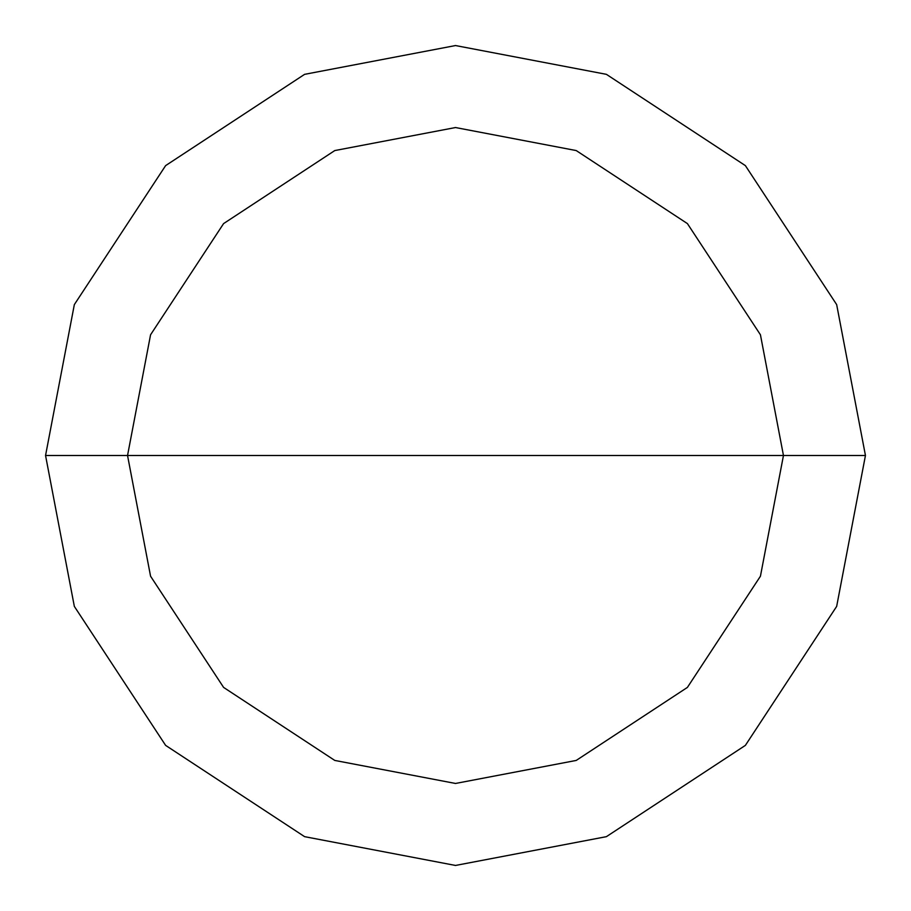 <?xml version="1.0" encoding="UTF-8"?>
<svg xmlns="http://www.w3.org/2000/svg" width="911" height="911" viewBox="0 0 911 911"><rect width="100%" height="100%" fill="white"/><g stroke="black" fill="none" stroke-linecap="round" stroke-linejoin="round"><path stroke-width="1.37" d="M455.5 455.5L783.46 455.5L760.434 576.219L687.406 687.406L576.219 760.434L455.5 783.46L334.781 760.434L223.594 687.406L150.566 576.219L127.54 455.5L865.45 455.5L836.662 304.604L745.38 165.62L606.396 74.338L455.5 45.55L304.604 74.338L165.62 165.62L74.338 304.604L45.55 455.5L127.54 455.5L150.566 334.781L223.594 223.594L334.781 150.566L455.5 127.54L576.219 150.566L687.406 223.594L760.434 334.781L783.46 455.5L760.434 334.781L687.406 223.594L576.219 150.566L455.5 127.54L334.781 150.566L223.594 223.594L150.566 334.781L127.54 455.5L455.5 455.5M865.45 455.5L836.662 304.604L745.38 165.62L606.396 74.338L455.5 45.55L304.604 74.338L165.62 165.62L74.338 304.604L45.55 455.5L127.54 455.5L150.566 576.219L223.594 687.406L334.781 760.434L455.5 783.46L576.219 760.434L687.406 687.406L760.434 576.219L783.46 455.5L865.45 455.5L836.662 606.396L745.38 745.38L606.396 836.662L455.5 865.45L304.604 836.662L165.62 745.38L74.338 606.396L45.55 455.5L74.338 606.396L165.62 745.38L304.604 836.662L455.5 865.45L606.396 836.662L745.38 745.38L836.662 606.396L865.45 455.5"/></g></svg>
